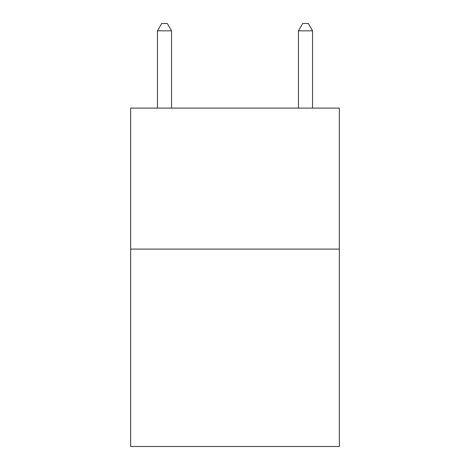 <?xml version="1.0" encoding="UTF-8"?>
<svg xmlns="http://www.w3.org/2000/svg" width="470" height="470" viewBox="0 0 470 470"><rect width="100%" height="100%" fill="white"/><g stroke="black" fill="none" stroke-linecap="round" stroke-linejoin="round"><path stroke-width="0.7" d="M339.34 249.1L339.34 446.5L130.66 446.5L130.66 108.1L339.34 108.1L339.34 249.1L130.66 249.1M171.55 108.1L171.55 30.832L157.45 30.832L157.45 108.1M157.45 30.832L161.68 23.5L167.32 23.5L171.55 30.832M312.55 108.1L312.55 30.832L298.45 30.832L298.45 108.1M298.45 30.832L302.68 23.5L308.32 23.5L312.55 30.832"/></g></svg>
